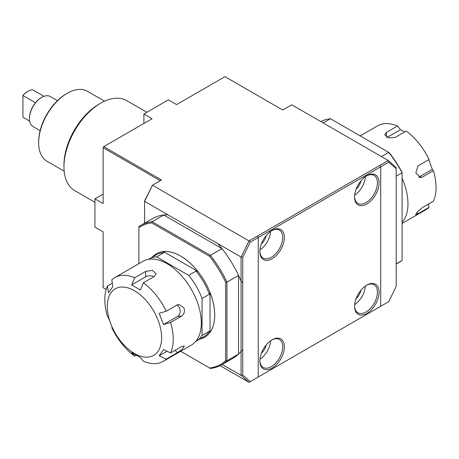 <?xml version="1.0" encoding="UTF-8"?>
<svg xmlns="http://www.w3.org/2000/svg" width="459" height="459" viewBox="0 0 459 459"><rect width="100%" height="100%" fill="white"/><g stroke="black" fill="none" stroke-linecap="round" stroke-linejoin="round"><path stroke-width="0.69" d="M166.233 359.122L159.153 355.8L163.507 349.603L170.587 352.925L181.575 346.579L184.357 346.017L182.475 349.087L177.22 352.776L166.233 359.122A48.39 27.936 60 0 1 163.209 361.371L191.305 345.151A48.39 27.936 -120 0 0 196.745 300.593A48.39 27.936 -120 0 0 142.915 261.337L114.825 277.557A48.39 27.936 60 0 1 134.665 277.758L145.652 271.418L152.365 270.368L156.169 273.771L154.362 276.444L143.374 282.79L140.362 289.956L131.653 284.924L134.665 277.758M159.153 355.8L167.019 351.255M136.145 355.283L134.665 356.138L131.653 352.449L140.362 357.475L143.374 361.164A48.39 27.936 60 0 0 163.209 361.371M114.825 277.557A48.39 27.936 60 0 0 111.807 279.801L112.862 286.605L108.508 292.796L107.452 285.997A48.39 27.936 60 0 0 107.452 316.475L108.508 317.852L112.862 329.074L111.807 327.697L112.128 327.514M107.452 285.997L112.329 283.18M154.006 276.651A6.156 3.557 -0 0 0 145.652 276.84L131.653 284.924M163.507 324.553L159.153 313.325L166.233 311.225L177.22 304.879L178.878 304.357L183.996 307.955C184.977 311.523 184.174 314.237 181.575 316.102L170.587 322.447L163.507 324.553L177.507 316.469A6.156 4.86 84.9 0 0 180.186 310.663A6.156 4.86 84.9 0 0 176.847 305.097M170.587 322.447A48.39 27.936 60 0 1 170.587 352.925M134.665 356.138A48.39 27.936 60 0 1 111.807 327.697M143.374 282.79A48.39 27.936 60 0 1 166.233 311.225M157.982 319.998A38.418 22.181 60 0 1 134.458 353.464A38.418 22.181 60 0 1 110.929 292.831A38.418 22.181 60 0 1 157.982 319.998M402.09 178.19A48.39 27.936 60 0 1 402.09 222.437M428.522 204.008L429.05 207.388L418.057 213.733L415.59 214.686L417.541 211.702L422.412 207.537L433.405 201.191A48.39 27.936 -120 0 0 433.405 170.714L422.412 177.059L420.811 177.576L415.802 172.934L418.057 165.837L429.05 159.491A48.39 27.936 -120 0 0 406.192 131.056L395.199 137.396L388.486 137.895L384.688 134.722L386.489 132.37L397.483 126.024L400.489 129.713L387.149 137.413M418.786 177.168L432.344 169.337L433.405 170.714M432.344 169.337L428.723 159.675M404.712 131.905L400.489 129.713M402.09 223.453L426.027 209.631A48.39 27.936 -120 0 0 429.05 207.388M397.483 126.024A48.39 27.936 -120 0 0 377.642 125.823L360.189 135.898M143.902 123.465L143.902 113.987L152.113 118.726L103.751 146.645L103.132 147.723L103.132 203.566L94.921 198.827L94.921 227.107L103.132 231.852L103.132 287.695L106.167 289.445M388.704 162.193L396.197 168.797L396.197 167.506L388.274 160.524L257.419 236.081L258.245 237.521L388.704 162.193L388.274 160.524L291.763 104.807L282.738 110.017L224.967 76.664L176.606 104.583L168.396 99.844L143.902 113.987M266.26 235.536A10.391 6.001 -60 0 1 261.366 244.01M266.26 344.893A10.391 6.001 -60 0 1 261.366 353.367M360.963 180.857A10.391 6.001 -60 0 1 356.064 189.338M360.963 290.214A10.391 6.001 -60 0 1 356.064 298.689M366.827 175.745L366.827 175.745A17.339 10.012 120 0 0 354.572 196.98A17.339 10.012 120 0 0 366.827 204.054A17.339 10.012 120 0 0 379.088 182.82A17.339 10.012 120 0 0 366.827 175.745M366.408 175.998A16.163 9.335 -60 0 1 374.079 175.424A16.163 9.335 -60 0 1 376.558 188.374A16.163 9.335 -60 0 1 366.001 202.62A16.163 9.335 -60 0 1 357.917 203.417A16.163 9.335 -60 0 1 354.577 196.486M258.245 237.521L258.245 377.011L250.241 381.63L242.742 375.02L241.084 375.353L249.007 382.336L250.241 381.63M396.197 191.569A80.589 46.531 60 0 1 396.197 191.575L396.197 286.427L388.704 301.683L258.245 377.011L258.239 237.515L250.235 242.134L249.007 240.929L241.084 257.063L144.574 201.34L152.497 185.212L161.522 180.003L103.751 146.645M380.706 306.308L380.706 166.818L379.88 165.383M272.124 230.418L272.124 230.418A17.339 10.012 120 0 0 259.869 251.652A17.339 10.012 120 0 0 272.124 258.733A17.339 10.012 120 0 0 284.385 237.498A17.339 10.012 120 0 0 272.124 230.418L272.124 230.418M366.827 285.096L366.827 285.096A17.339 10.012 120 0 0 354.572 306.331A17.339 10.012 120 0 0 366.827 313.411A17.339 10.012 120 0 0 379.088 292.176A17.339 10.012 120 0 0 366.827 285.096L366.827 285.096M272.124 339.775L272.124 339.775A17.339 10.012 120 0 0 259.869 361.009A17.339 10.012 120 0 0 272.124 368.084A17.339 10.012 120 0 0 284.385 346.849A17.339 10.012 120 0 0 272.124 339.775L272.124 339.775M365.335 176.709A16.163 9.335 -60 0 1 354.664 195.201M271.705 230.67A16.163 9.335 -60 0 1 279.376 230.097A16.163 9.335 -60 0 1 281.855 243.052A16.163 9.335 -60 0 1 271.298 257.292A16.163 9.335 -60 0 1 263.214 258.096A16.163 9.335 -60 0 1 259.874 251.159M270.632 231.388A16.163 9.335 -60 0 1 259.96 249.88M271.705 340.027A16.163 9.335 -60 0 1 279.376 339.453A16.163 9.335 -60 0 1 281.855 352.403A16.163 9.335 -60 0 1 271.298 366.649A16.163 9.335 -60 0 1 263.214 367.447A16.163 9.335 -60 0 1 259.874 360.516M270.632 340.739A16.163 9.335 -60 0 1 259.96 359.231M366.408 285.349A16.163 9.335 -60 0 1 374.079 284.775A16.163 9.335 -60 0 1 376.558 297.73A16.163 9.335 -60 0 1 366.001 311.971A16.163 9.335 -60 0 1 357.917 312.774A16.163 9.335 -60 0 1 354.577 305.837M365.335 286.066A16.163 9.335 -60 0 1 354.664 304.552M27.85 91.289L27.431 91.53A14.424 8.325 120 0 0 22.95 95.317L22.95 95.501A15.009 8.664 -60 0 1 27.85 91.289A15.009 8.664 -60 0 1 32.75 89.844L43.978 96.327M29.663 121.119L22.95 117.246L22.95 95.501L35.481 102.736M258.239 237.515L257.407 236.081L249.007 240.929L152.497 185.212L144.574 200.876L144.574 223.2M103.132 147.723L160.277 180.72M225.685 360.556A79.711 46.02 60 0 1 209.585 367.992L210.377 368.451A80.589 46.531 -120 0 0 221.554 364.865L233.166 358.163A80.589 46.531 -120 0 0 241.084 351.284L242.742 349.718L242.742 282.704L241.084 281.132A80.589 46.531 -120 0 0 238.542 275.389L226.93 282.09A80.589 46.531 -120 0 0 210.377 255.324L221.984 248.623L163.748 215.001A80.589 46.531 -120 0 1 167.914 214.806L167.896 214.806A80.589 46.531 -120 0 0 152.577 218.576L140.965 225.283A80.589 46.531 -120 0 0 138.87 226.626L138.87 227.618A79.711 46.02 60 0 1 151.688 222.879L209.585 256.3A79.711 46.02 60 0 1 225.685 282.331L225.685 360.556L226.93 360.797L226.93 282.09L225.685 282.331M320.755 121.543A80.589 46.531 60 0 1 330.474 118.743L323.188 122.949M249.007 382.336L220.102 365.645M94.921 198.827L103.132 194.088M396.197 176.21L402.09 172.808L402.09 172.366A79.711 46.02 -120 0 0 389.163 152.623L388.71 152.365A80.589 46.531 60 0 1 402.09 172.808L402.09 260.488A80.589 46.531 60 0 1 399.887 261.905L396.197 264.04M330.474 118.743L388.71 152.365L381.423 156.571M209.585 256.3L210.377 255.324L152.141 221.703L151.688 222.879M221.554 364.865A80.589 46.531 -120 0 0 226.93 360.797L238.542 354.09A80.589 46.531 -120 0 0 241.084 351.284L242.742 349.718M209.585 367.992L180.662 351.296M138.87 263.673L138.87 227.618M163.748 215.001L152.141 221.703A80.589 46.531 -120 0 0 140.965 225.283M199.722 339.075A48.218 27.838 -120 0 0 213.24 302.733A48.218 27.838 -120 0 0 180.634 256.065A48.218 27.838 -120 0 0 152.382 257.086M148.991 259.042L156.347 254.797A47.34 27.328 60 0 1 163.995 252.605L163.37 251.543A48.201 27.827 60 0 1 180.622 256.088A48.201 27.827 60 0 1 197.881 271.47L196.033 271.103A47.34 27.328 60 0 1 209.407 294.265L210.015 292.486A48.201 27.827 60 0 1 210.015 332.339L209.407 331.26A47.34 27.328 60 0 1 203.681 336.791L196.332 341.037A47.34 27.328 -120 0 0 202.052 335.506L202.052 298.511A47.34 27.328 -120 0 0 188.678 275.348L156.639 256.851A47.34 27.328 -120 0 0 148.991 259.042A47.34 27.328 -120 0 0 148.487 259.346M196.033 271.103L188.678 275.348M202.052 298.511L209.407 294.265M156.639 256.851L163.995 252.605M209.407 331.26L202.052 335.506M195.815 341.318A47.34 27.328 -120 0 0 196.332 341.037M242.742 282.704L241.084 281.132L241.084 375.353L222.236 364.469M238.542 275.389L238.542 354.09M242.742 282.698L242.742 257.396L241.084 257.063L241.084 281.132A80.589 46.531 -120 0 0 217.847 243.643M221.984 248.623A80.589 46.531 -120 0 0 217.824 243.626M396.197 261.119L396.197 261.728A80.589 46.531 60 0 1 396.197 261.733M396.197 263.891L402.09 260.488M396.197 168.797L396.197 194.105M242.742 257.396L250.235 242.134M242.742 375.02L242.742 349.712M41.694 97.4L41.281 97.635A16.731 9.662 120 0 0 29.451 118.129L29.451 118.606A17.316 10 -60 0 1 41.694 97.4A17.316 10 -60 0 1 50.352 96.539L57.45 100.636M40.128 130.631L33.037 126.535A17.316 10 -60 0 1 29.451 118.606M67.221 93.28L66.394 93.762A39.239 22.652 120 0 0 38.648 141.814L38.648 142.772A40.409 23.329 -60 0 1 67.221 93.28A40.409 23.329 -60 0 1 87.428 91.278L104.583 101.187M64.174 171.178L47.019 161.27A40.409 23.329 -60 0 1 38.648 142.772M100.705 103.189L99.046 104.147A49.612 28.642 120 0 0 63.967 164.901L63.967 166.818A51.953 29.996 -60 0 1 100.705 103.189A51.953 29.996 -60 0 1 126.684 100.613L146.874 112.271M94.921 202.258L74.731 190.605A51.953 29.996 -60 0 1 63.967 166.818M163.37 251.543L197.881 271.47M210.015 292.486L210.015 332.339M175.2 350.263L177.22 352.776M145.652 276.84L145.652 271.418M177.507 316.469L181.575 316.102M416.961 212.368L418.057 213.733M419.187 177.346L422.412 177.059M386.489 137.075L386.489 132.37"/></g></svg>
